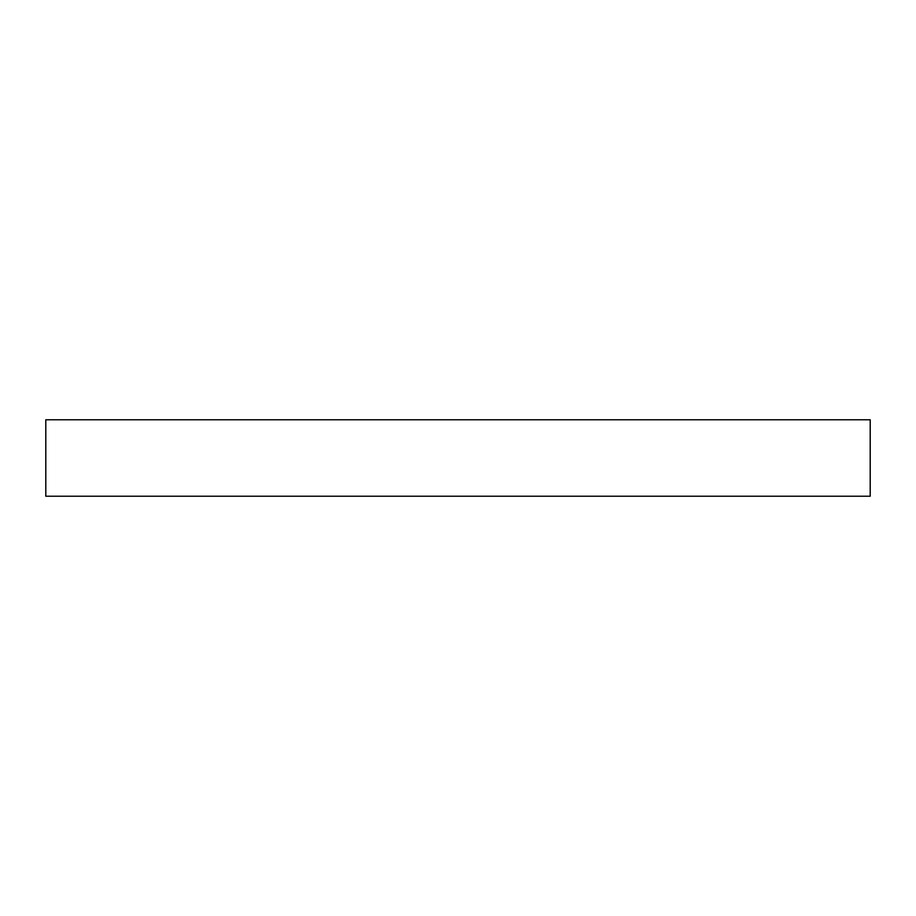 <?xml version="1.0" encoding="UTF-8"?>
<svg xmlns="http://www.w3.org/2000/svg" width="916" height="916" viewBox="0 0 916 916"><rect width="100%" height="100%" fill="white"/><g stroke="black" fill="none" stroke-linecap="round" stroke-linejoin="round"><path stroke-width="1.37" d="M870.2 496.232L45.8 496.232L45.8 419.768L870.2 419.768L870.2 496.232"/></g></svg>
